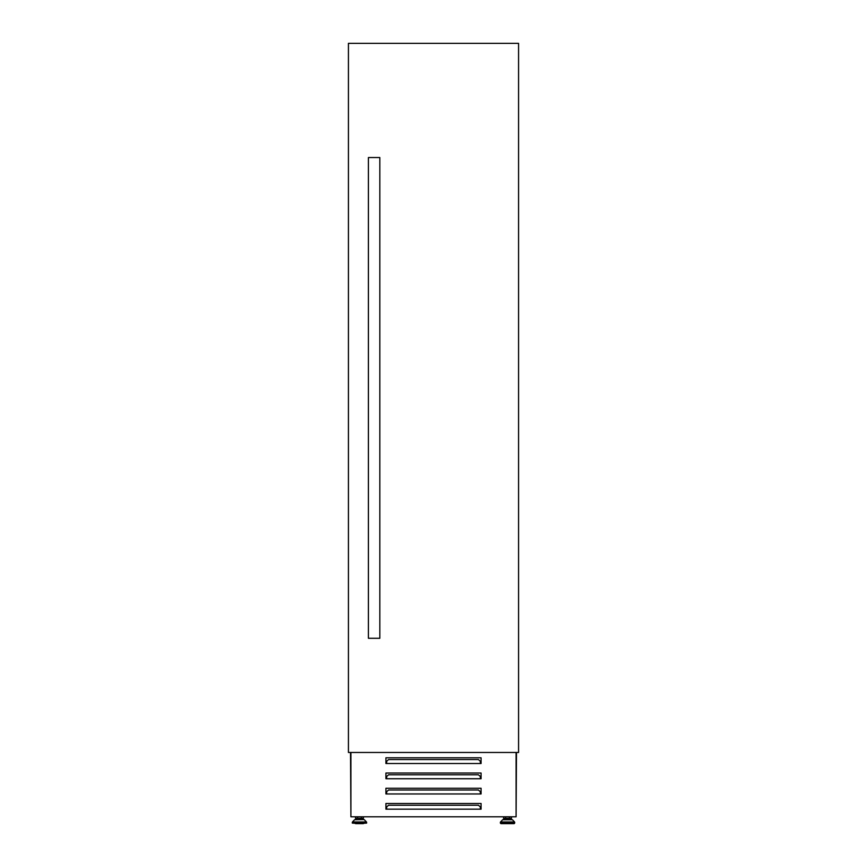 <?xml version="1.0" encoding="UTF-8"?>
<svg xmlns="http://www.w3.org/2000/svg" width="867" height="867" viewBox="0 0 867 867"><rect width="100%" height="100%" fill="white"/><g stroke="black" fill="none" stroke-linecap="round" stroke-linejoin="round"><path stroke-width="1.3" d="M348.426 45.257L348.426 733.059M518.574 45.257L518.574 733.059M356.304 819.564L356.304 818.34L362.634 818.34L362.634 819.564L363.912 819.564L359.469 819.564M359.469 823.65L366.633 823.076L352.295 823.076L359.469 823.65M512.386 819.738L514.543 821.959L500.53 821.959L502.676 819.738L512.386 819.738L510.696 819.564L510.696 818.34L504.366 818.34L504.366 819.564L503.088 819.564L507.531 819.564L504.366 819.564M511.974 819.564L507.531 819.564M514.131 823.65L500.942 823.65L500.367 823.076L514.705 823.076L514.131 823.65M350.907 816.681L350.517 752.469M480.318 763.513L481.077 763.513L481.077 757.801L385.923 757.801L385.923 763.513L480.318 763.513L480.318 761.204L478.411 759.557L388.589 759.557L386.682 761.204L386.682 763.513M480.318 778.739L481.077 778.739L481.077 773.028L385.923 773.028L385.923 778.739L480.318 778.739L480.318 776.431L478.411 774.784L388.589 774.784L386.682 776.431L386.682 778.739M480.318 793.955L481.077 793.955L481.077 788.255L385.923 788.255L385.923 793.955L480.318 793.955L480.318 791.658L478.411 790L388.589 790L386.682 791.658L386.682 793.955M480.318 809.182L481.077 809.182L481.077 803.481L385.923 803.481L385.923 809.182L480.318 809.182L480.318 806.874L478.411 805.226L388.589 805.226L386.682 806.874L386.682 809.182M355.568 816.801L355.568 819.564M516.093 816.681L516.483 752.469M481.077 807.166L480.318 807.166M386.682 807.166L385.923 807.166M503.629 816.801L503.629 819.564M511.432 816.801L511.432 819.564M363.371 816.801L363.371 819.564M350.907 752.469L350.907 816.801L516.093 816.801L516.093 752.469M379.833 638.285L368.41 638.285L368.41 157.545L379.833 157.545L379.833 638.285M518.574 752.469L518.574 43.35L348.426 43.35L348.426 752.469L518.574 752.469M364.324 819.738L366.47 821.959L352.457 821.959L354.614 819.738L363.912 819.564M352.457 821.959L366.633 822.36L366.633 823.076M514.543 821.959L500.367 822.36L500.367 823.076M361.344 816.801L361.344 818.34M514.705 822.36L514.705 823.076M509.406 816.801L509.406 818.34M505.656 816.801L505.656 818.34M511.432 823.65L503.629 823.65M357.594 816.801L357.594 818.34M352.295 822.36L352.295 823.076M355.568 823.65L363.371 823.65"/></g></svg>
